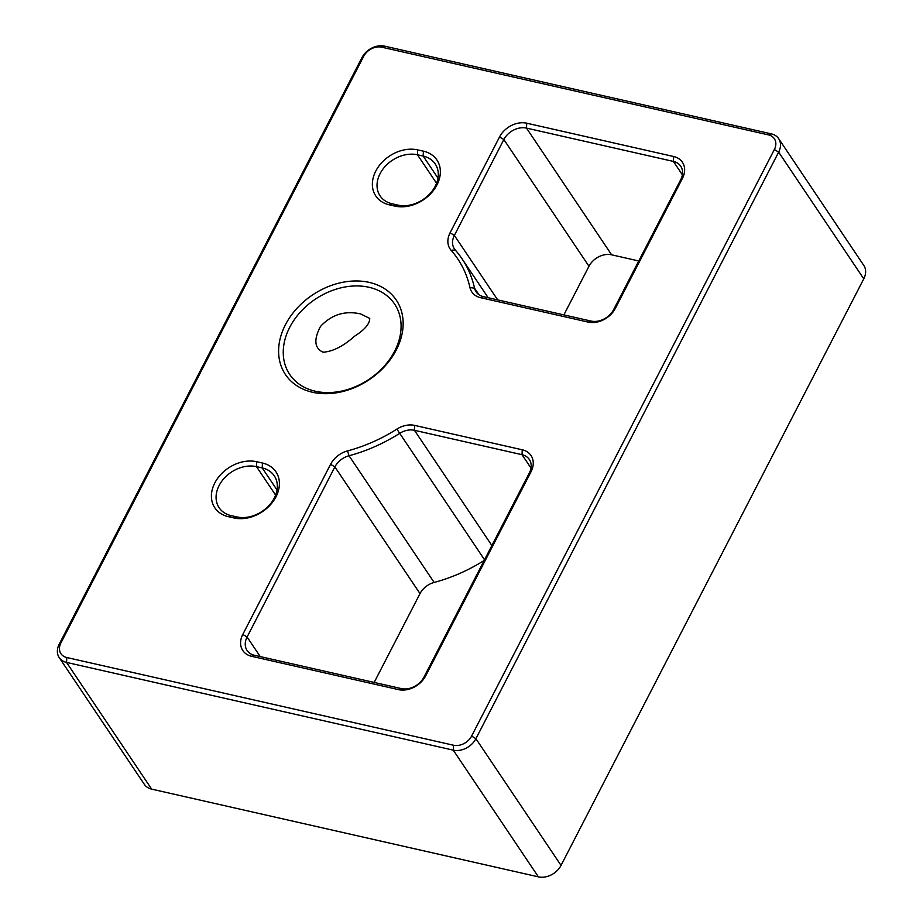 <?xml version="1.0" encoding="UTF-8"?>
<svg xmlns="http://www.w3.org/2000/svg" width="923" height="923" viewBox="0 0 923 923"><rect width="100%" height="100%" fill="white"/><g stroke="black" fill="none" stroke-linecap="round" stroke-linejoin="round"><path stroke-width="1.38" d="M638.762 260.967L611.626 254.817A18.045 13.776 -33.9 0 0 588.978 266.262L563.872 314.905M680.724 179.673L613.657 309.609A18.045 13.776 146.1 0 1 590.997 321.054L483.444 296.652A18.045 13.776 146.1 0 1 476.13 291.876A18.045 13.776 146.1 0 1 474.56 288.195A144.357 110.229 -33.9 0 0 462.008 258.752A144.357 110.229 -33.9 0 0 455.224 249.983A18.045 13.776 146.1 0 1 454.381 248.875A18.045 13.776 146.1 0 1 454.37 235.423L503.854 139.546A18.045 13.776 146.1 0 1 526.502 128.101L673.398 161.421A18.045 13.776 146.1 0 1 680.712 166.209A18.045 13.776 146.1 0 1 680.724 179.673L682.42 178.416A21.656 16.533 -33.9 0 0 673.628 156.518L526.733 123.197A21.656 16.533 -33.9 0 0 499.551 136.939L450.078 232.804A21.656 16.533 -33.9 0 0 451.105 250.271A140.757 107.472 146.1 0 1 469.945 287.538A21.656 16.533 -33.9 0 0 480.606 297.691L588.17 322.092A21.656 16.533 -33.9 0 0 615.353 308.351L682.42 178.416M66.779 657.511A14.433 11.018 146.1 0 1 60.918 642.916L363.662 56.349A14.433 11.018 146.1 0 1 381.787 47.188L768.501 134.908A14.433 11.018 146.1 0 1 774.362 149.514L471.607 736.081A14.433 11.018 146.1 0 1 453.493 745.23L66.779 657.511L66.548 662.414L453.251 750.145A18.045 13.776 -33.9 0 0 475.91 738.688L778.654 152.122A18.045 13.776 -33.9 0 0 778.654 138.658A18.045 13.776 -33.9 0 0 771.34 133.87L384.626 46.15A18.045 13.776 -33.9 0 0 361.966 57.595L59.222 644.162A18.045 13.776 -33.9 0 0 59.234 657.626A18.045 13.776 -33.9 0 0 66.548 662.414L151.66 789.13A18.045 13.776 146.1 0 1 144.346 784.342L59.234 657.626M398.471 689.619A21.656 16.533 -33.9 0 0 425.653 675.89L531.048 471.699A21.656 16.533 -33.9 0 0 522.256 449.801L414.692 425.399A21.656 16.533 -33.9 0 0 396.878 429.103A140.757 107.472 146.1 0 1 347.556 450.897A21.656 16.533 -33.9 0 0 330.596 464.292L242.795 634.401A21.656 16.533 -33.9 0 0 251.587 656.299L398.471 689.619L401.309 688.593L254.413 655.272A18.045 13.776 146.1 0 1 247.099 650.484A18.045 13.776 146.1 0 1 247.087 637.02L334.887 466.9A18.045 13.776 146.1 0 1 349.021 455.743A144.357 110.229 -33.9 0 0 399.613 433.395A18.045 13.776 146.1 0 1 414.462 430.303L522.026 454.704A18.045 13.776 146.1 0 1 529.341 459.492A18.045 13.776 146.1 0 1 529.341 472.957L423.957 677.136A18.045 13.776 146.1 0 1 401.309 688.593M234.084 517.965A33.39 25.486 -33.9 0 0 275.989 496.782A33.39 25.486 -33.9 0 0 262.444 463.023L256.721 461.731A33.39 25.486 -33.9 0 0 214.817 482.914A33.39 25.486 -33.9 0 0 228.373 516.672L234.084 517.965L236.911 516.926L231.2 515.634A29.778 22.74 146.1 0 1 219.132 507.742A29.778 22.74 146.1 0 1 224.197 478.276A29.778 22.74 146.1 0 1 256.49 466.634L262.213 467.926A29.778 22.74 146.1 0 1 274.281 475.83A29.778 22.74 146.1 0 1 269.216 505.296A29.778 22.74 146.1 0 1 236.911 516.926M395.044 206.117A33.39 25.486 -33.9 0 0 436.948 184.946A33.39 25.486 -33.9 0 0 423.392 151.176L417.681 149.884A33.39 25.486 -33.9 0 0 375.776 171.067A33.39 25.486 -33.9 0 0 389.321 204.825L395.044 206.117L397.871 205.091L392.16 203.787A29.778 22.74 146.1 0 1 380.091 195.895A29.778 22.74 146.1 0 1 385.145 166.428A29.778 22.74 146.1 0 1 417.45 154.787L423.161 156.079A29.778 22.74 146.1 0 1 435.229 163.982A29.778 22.74 146.1 0 1 430.176 193.449A29.778 22.74 146.1 0 1 397.871 205.091M312.516 392.263A66.768 50.984 -33.9 0 0 403.074 320.743A66.768 50.984 -33.9 0 0 307.024 298.96A66.768 50.984 -33.9 0 0 312.516 392.263M484.183 560.446A144.357 110.229 146.1 0 1 434.145 582.448A18.045 13.776 -33.9 0 0 420.011 593.616L374.173 682.432M315.343 391.237A63.156 48.227 146.1 0 1 289.741 374.484A63.156 48.227 146.1 0 1 315.274 299.225A63.156 48.227 146.1 0 1 394.594 304.036A63.156 48.227 146.1 0 1 383.864 366.546A63.156 48.227 146.1 0 1 315.343 391.237M369.719 318.412C369.765 323.777 364.747 329.684 354.663 336.145C343.31 346.24 332.776 351.594 323.073 352.205C314.431 348.213 313.566 339.629 320.5 326.442C331.542 314.593 344.914 310.416 360.628 313.924L369.719 318.412M778.654 138.658L863.766 265.374A18.045 13.776 146.1 0 1 863.778 278.838L561.034 865.405A18.045 13.776 146.1 0 1 538.374 876.85L151.66 789.13M478.945 294.714L474.56 288.195L469.945 287.538M480.606 297.691L483.444 296.652M588.17 322.092L590.997 321.054M615.353 308.351L613.657 309.609M673.628 156.518L673.398 161.421L682.374 174.793M526.733 123.197L526.502 128.101L611.626 254.817M499.551 136.939L503.854 139.546L588.978 266.262M450.078 232.804L454.37 235.423L497.682 299.894M451.105 250.271L455.224 249.983M522.256 449.801L522.026 454.704L531.002 468.076M491.878 545.551L414.462 430.303L414.692 425.399M425.653 675.89L423.957 677.136M531.048 471.699L529.341 472.957M396.878 429.103L484.529 559.788M347.556 450.897L349.021 455.743L434.145 582.448M330.596 464.292L334.887 466.9L420.011 593.616M242.795 634.401L247.087 637.02L260.24 656.588M251.587 656.299L254.413 655.272M436.567 183.25L417.45 154.787L417.681 149.884M275.619 495.097L256.49 466.634L256.721 461.731M262.444 463.023L262.213 467.926L277.027 489.986M231.2 515.634L228.373 516.672M423.392 151.176L423.161 156.079L437.987 178.139M392.16 203.787L389.321 204.825M453.493 745.23L453.251 750.145L538.374 876.85M60.918 642.916L59.222 644.162M363.662 56.349L361.966 57.595M381.787 47.188L384.626 46.15M768.501 134.908L771.34 133.87M774.362 149.514L778.654 152.122L863.778 278.838M471.607 736.081L475.91 738.688L561.034 865.405M488.186 297.737L462.008 258.752"/></g></svg>
